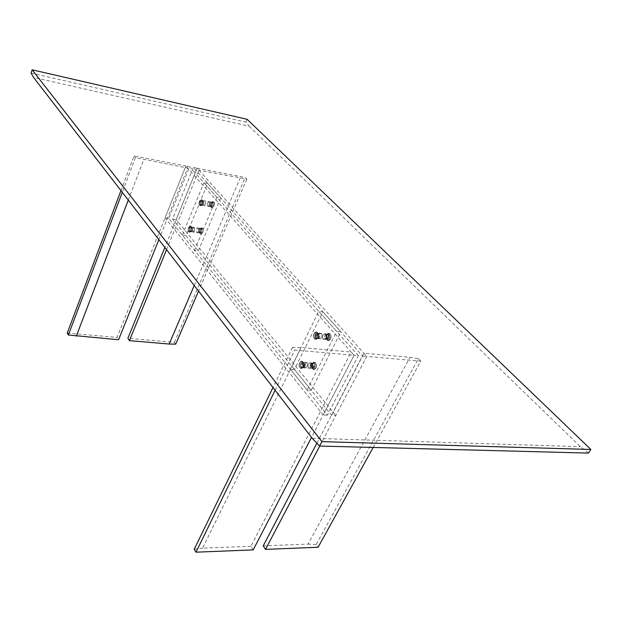 <?xml version="1.0" encoding="UTF-8"?>
<svg xmlns="http://www.w3.org/2000/svg" width="622" height="622" viewBox="0 0 622 622"><rect width="100%" height="100%" fill="white"/><g stroke="black" fill="none" stroke-linecap="round" stroke-linejoin="round"><path stroke-width="0.47" stroke-dasharray="3.11 2.33" d="M31.1 73.077L245.962 122.137L249.127 126.188L33.565 77.423M249.127 126.188L580.334 446.643L588.521 453.088M312.205 438.292L580.334 446.643M245.962 122.137L247.144 119.315M294.447 369.491L290.342 369.18L307.128 389.994L311.28 390.258L294.447 369.491L322.896 311.809L318.752 311.334L336.673 331.402L340.864 331.829L322.896 311.809M311.28 390.258L340.864 331.829M322.966 334.908C322.25 336.821 322.476 338.267 323.642 339.231L325.788 338.143C326.503 336.222 326.278 334.784 325.119 333.812L322.966 334.908C322.25 336.821 322.476 338.267 323.642 339.231L325.788 338.143C326.503 336.222 326.278 334.784 325.119 333.812L322.966 334.908M308.504 363.901C307.828 365.853 308.061 367.299 309.204 368.232L311.241 367.19C311.925 365.238 311.692 363.792 310.549 362.859L308.504 363.901C307.828 365.853 308.061 367.299 309.204 368.232L311.241 367.19C311.925 365.238 311.692 363.792 310.549 362.859L308.504 363.901M290.342 369.18L318.752 311.334M307.128 389.994L336.673 331.402M318.806 334.496L320.96 333.392C322.103 334.333 322.32 335.779 321.628 337.738L319.483 338.827C318.34 337.894 318.114 336.448 318.806 334.496C318.114 336.448 318.34 337.894 319.483 338.827L321.628 337.738C322.32 335.779 322.103 334.333 320.96 333.392L318.806 334.496M304.368 363.567L306.405 362.525C307.556 363.466 307.781 364.912 307.097 366.871L305.068 367.913C303.925 366.972 303.692 365.526 304.368 363.567C303.692 365.526 303.925 366.972 305.068 367.913L307.097 366.871C307.781 364.912 307.556 363.466 306.405 362.525L304.368 363.567M358.334 355.66L189.64 166.743L168.795 218.423L327.39 415.123L358.334 355.66L354.073 355.286L185.877 166.012L165.071 217.832L323.16 414.928L354.073 355.286L351.189 352.036L301.165 347.542L292.542 347.387L294.766 350.069L354.073 355.286L311.513 437.39M327.39 415.123L323.16 414.928M189.64 166.743L185.877 166.012L187.704 168.064L135.402 157.646L122.293 192.33M168.795 218.423L165.071 217.832M192.766 228.523L194.352 227.403L194.748 230.925L193.162 232.045L192.766 228.523L193.162 232.045L194.748 230.925L194.352 227.403L192.766 228.523M205.765 204.521L205.384 200.999L203.721 202.173L204.109 205.688L205.765 204.521L205.384 200.999L203.721 202.173L204.109 205.688L205.765 204.521M314.196 333.571C315.486 331.526 316.753 331.409 317.998 333.213L317.889 337.839L316.326 339.387C313.877 339.161 313.169 337.225 314.196 333.571L317.01 332.125L317.998 333.221L317.889 337.839L316.326 339.387L315.074 339.278C313.581 338.049 313.294 336.144 314.196 333.571M299.788 362.719C301.001 360.783 302.214 360.674 303.419 362.401L303.365 367.066L301.903 368.527C299.493 368.294 298.793 366.366 299.788 362.719C298.902 365.301 299.205 367.205 300.706 368.434L301.903 368.527L303.365 367.066L303.419 362.401L302.455 361.351L299.788 362.719M188.653 227.559C187.883 230.428 188.279 231.998 189.858 232.263L191.249 230.715L191.288 226.688C190.41 225.514 189.531 225.809 188.653 227.559L190.736 226.081L191.288 226.688L191.249 230.715L189.858 232.263L189.174 232.177C188.155 231.283 187.984 229.743 188.653 227.559M202.259 204.226L200.789 205.859C199.203 205.594 198.799 204.024 199.584 201.147C200.509 199.32 201.427 199.009 202.321 200.222L202.259 204.226L202.321 200.222L201.761 199.6L199.584 201.147C198.908 203.332 199.071 204.871 200.082 205.765L200.789 205.859L202.259 204.226M315.307 334.146L317.453 333.042L318.2 333.874L318.114 337.396L316.925 338.57L315.976 338.492C314.833 337.552 314.615 336.105 315.307 334.146L317.453 333.042L318.2 333.874L318.114 337.396L316.925 338.57L315.976 338.492C314.833 337.552 314.615 336.105 315.307 334.146M300.885 363.295L302.914 362.245L303.645 363.046L303.606 366.599L302.494 367.711L301.577 367.641C300.434 366.708 300.201 365.254 300.885 363.295C300.201 365.254 300.434 366.708 301.577 367.641L302.494 367.711L303.606 366.599L303.645 363.046L302.914 362.245L300.885 363.295M191.545 230.428L191.156 226.906L189.57 228.025L189.967 231.547L190.487 231.609L191.545 230.428L189.967 231.547L189.57 228.025L191.156 226.906L191.576 227.364L191.545 230.428M202.554 203.969L200.898 205.136L200.517 201.614L202.173 200.44L202.554 203.969L202.601 200.914L202.173 200.44L200.517 201.614L200.898 205.136L202.554 203.969M331.596 415.325L362.579 356.033L193.388 167.466L172.504 219.022L331.596 415.325L335.779 415.519L366.793 356.406L197.112 168.189L176.189 219.613L335.779 415.519M362.579 356.033L366.793 356.406L363.886 353.179L409.976 357.323L418.404 358.653L316.17 544.522L318.091 547.259M193.388 167.466L197.112 168.189L198.954 170.226L246.794 179.105L245.255 177.503L197.112 168.189L164.861 247.463M172.504 219.022L176.189 219.613M198.535 231.516L196.949 232.628L196.544 229.114L198.138 228.002L198.535 231.516L196.949 232.628L196.544 229.114L198.138 228.002L198.535 231.516M207.53 202.834L207.911 206.341L209.575 205.174L209.194 201.668L207.53 202.834L209.194 201.668L209.575 205.174L207.911 206.341L207.53 202.834M330.375 339.052C329.054 341.081 327.778 341.183 326.534 339.355L326.651 334.815L328.191 333.283C330.679 333.462 331.402 335.382 330.375 339.052L327.545 340.475L326.534 339.348L326.651 334.815L328.191 333.283L329.481 333.384C330.99 334.605 331.285 336.494 330.375 339.052M315.789 368.03C314.553 369.958 313.332 370.051 312.12 368.302L312.19 363.714L313.628 362.268C316.077 362.455 316.792 364.375 315.789 368.03C316.691 365.472 316.388 363.575 314.872 362.354L313.628 362.268L312.19 363.714L312.12 368.302L313.115 369.382L315.789 368.03M202.624 232.472C203.402 229.596 202.99 228.033 201.38 227.792L200.004 229.331L199.957 233.304C200.836 234.494 201.722 234.214 202.624 232.472L200.533 233.926L199.957 233.304L200.004 229.331L201.38 227.792L202.096 227.87C203.122 228.772 203.301 230.303 202.624 232.472M210.99 203.122L212.452 201.512C214.069 201.746 214.481 203.308 213.688 206.193C212.747 208.012 211.822 208.308 210.92 207.072L210.99 203.122L210.92 207.072L211.503 207.717L213.688 206.193C214.372 204.024 214.209 202.492 213.183 201.598L212.452 201.512L210.99 203.122M326.433 335.25L327.607 334.084L328.587 334.162C329.738 335.095 329.963 336.533 329.263 338.485L327.11 339.565L326.348 338.71L326.433 335.25L327.607 334.084L328.587 334.162C329.738 335.095 329.963 336.533 329.263 338.485L327.11 339.565L326.348 338.71L326.433 335.25M311.964 364.173L313.06 363.077L314.001 363.139C315.152 364.072 315.385 365.511 314.701 367.462L312.664 368.496L311.91 367.672L311.964 364.173L311.91 367.672L312.664 368.496L314.701 367.462C315.385 365.511 315.152 364.072 314.001 363.139L313.06 363.077L311.964 364.173M201.707 232.006L201.31 228.499L200.766 228.437L199.709 229.611L199.678 232.636L200.113 233.118L201.707 232.006L200.113 233.118L199.678 232.636L199.709 229.611L200.766 228.437L201.31 228.499L201.707 232.006M212.763 205.727L211.099 206.885L210.656 206.395L210.71 203.386L211.814 202.158L212.382 202.22L212.763 205.727L212.382 202.22L211.814 202.158L210.71 203.386L210.656 206.395L211.099 206.885L212.763 205.727M186.056 235.738L198.325 250.884L194.523 250.339L182.3 235.17L186.056 235.738L207.725 183.443L220.717 197.92L216.876 197.236L203.93 182.736L207.725 183.443M198.325 250.884L220.717 197.92M194.523 250.339L216.876 197.236M182.3 235.17L203.93 182.736M120.963 190.612L134.025 155.982L185.877 166.012L117.06 337.388L118.569 339.736M67.223 333.089L117.06 337.388M158.859 239.688L187.704 168.064M128.287 200.09L143.752 159.605M135.402 157.646L134.025 155.982M175.699 344.16L174.417 342.333L127.891 338.321M174.417 342.333L245.255 177.503M166.548 249.647L198.954 170.226M194.227 285.49L240.123 178.149M246.794 179.105L198.55 291.096M275.126 390.258L294.766 350.069M253.201 549.879L250.907 546.303L351.189 352.036M250.907 546.303L202.624 548.137L301.165 347.542M292.542 347.387L272.996 387.506M194.227 549.218L202.624 548.137M373.177 447.443L420.791 361.157L366.793 356.406L319.755 446.044M316.87 443.167L363.886 353.179M263.223 545.836L308.046 544.126L409.976 357.323M418.404 358.653L420.791 361.157M316.17 544.522L308.046 544.126M201.886 201.948L202.228 205.136L203.736 204.078L203.386 200.883L201.886 201.948M199.507 201.201L201.559 199.748C202.515 200.595 202.671 202.049 202.026 204.117L199.981 205.563C199.024 204.716 198.869 203.262 199.507 201.201M201.303 200.906L201.349 201.341L201.303 200.906M199.973 204.117L200.02 204.552L199.973 204.117M200.611 201.722L202.111 200.657L202.469 201.038L202.453 203.853L201.396 204.988L200.953 204.918L200.611 201.722M199.561 201.217L201.614 199.755L202.096 200.268L202.08 204.125L200.634 205.672L200.027 205.571C199.079 204.724 198.916 203.277 199.561 201.217C198.9 203.277 199.056 204.747 200.02 205.602L200.587 205.711L202.088 204.14L202.088 200.206L201.621 199.732L199.545 201.201M202.072 201.287L202.026 200.844L202.072 201.287M200.735 204.498L200.688 204.055L200.735 204.498M316.831 334.434L318.775 333.439L319.381 337.373L317.438 338.368L316.831 334.434M314.133 333.68C313.278 336.105 313.558 337.901 314.965 339.06L317.617 337.699C318.472 335.266 318.2 333.47 316.792 332.311L314.133 333.68M316.575 333.703L316.66 334.247L316.575 333.703M314.818 337.256L314.895 337.8L314.818 337.256M317.982 337.241L318.005 333.952L317.383 333.299L315.432 334.294L316.046 338.236L316.816 338.337L317.982 337.241M317.671 337.707L317.694 333.205L316.847 332.319L314.188 333.68C313.332 336.113 313.612 337.901 315.02 339.06L316.077 339.2L317.671 337.707L316.007 339.247L315.012 339.099C313.589 337.925 313.309 336.113 314.172 333.664L316.855 332.28L317.671 333.112L317.687 337.723M317.484 334.162L317.399 333.617L317.484 334.162M315.727 337.715L315.642 337.171L315.727 337.715M330.539 339.068C331.448 336.51 331.153 334.62 329.652 333.4L326.814 334.83C325.905 337.388 326.208 339.27 327.708 340.491L330.539 339.068M326.908 334.931C326.037 337.365 326.325 339.161 327.755 340.327L330.445 338.967C331.316 336.533 331.036 334.729 329.606 333.571L326.908 334.931M327.887 338.345L325.734 339.433C324.591 338.508 324.365 337.062 325.057 335.118L327.211 334.022C328.362 334.955 328.587 336.393 327.887 338.345M327.802 338.244C328.455 336.416 328.237 335.064 327.164 334.193L325.143 335.219C324.497 337.046 324.707 338.391 325.78 339.27L327.802 338.244M326.845 334.924L328.509 333.415L329.551 333.563C330.982 334.729 331.262 336.525 330.391 338.959L327.701 340.32L326.861 339.464L326.845 334.924M326.519 335.351L327.771 334.216L328.54 334.333C329.621 335.204 329.831 336.556 329.178 338.384L327.156 339.402L326.527 338.765L326.519 335.351M199.429 201.116L201.606 199.569C202.617 200.471 202.788 202.018 202.103 204.203L199.934 205.742C198.923 204.84 198.752 203.301 199.429 201.116M202.041 204.133L199.973 205.594C199.009 204.739 198.846 203.27 199.499 201.194L201.567 199.716C202.531 200.572 202.686 202.049 202.041 204.133M201.792 201.839L202.173 205.353L203.829 204.187L203.448 200.665L201.792 201.839M201.855 201.909L203.41 200.813L203.767 204.109L202.212 205.213L201.855 201.909M202.484 203.892L202.134 200.587L200.579 201.691L200.937 204.988L202.484 203.892M191.094 230.692C191.77 228.499 191.599 226.96 190.581 226.058L188.497 227.535C187.828 229.72 188 231.26 189.018 232.154L191.094 230.692M188.559 227.605C187.922 229.689 188.085 231.159 189.057 232.014L191.032 230.614C191.677 228.531 191.514 227.061 190.542 226.206L188.559 227.605M192.82 230.63L191.234 231.742L190.837 228.227L192.423 227.1L192.82 230.63M192.758 230.552L192.385 227.248L190.9 228.297L191.273 231.602L192.758 230.552M191.086 230.622L189.656 232.123L189.104 232.022C188.139 231.166 187.976 229.697 188.614 227.613L190.596 226.214L191.055 226.672L191.086 230.622L191.071 226.735L190.589 226.237L188.621 227.629C187.992 229.689 188.155 231.143 189.111 231.99L189.694 232.084L191.071 230.607M191.483 230.358L189.998 231.407L189.632 228.103L191.117 227.046L191.483 230.358M327.755 338.197L325.804 339.184L325.189 335.266L327.141 334.278L327.755 338.197M330.43 338.943C331.293 336.533 331.013 334.753 329.59 333.602L326.923 334.955C326.068 337.357 326.348 339.138 327.763 340.288L330.43 338.943M329.73 335.382L329.652 334.846L329.73 335.382M327.965 338.904L327.88 338.368L327.965 338.904M329.131 338.329L328.517 334.411L327.716 334.317L326.566 335.406L326.542 338.64L327.18 339.317L329.131 338.329M330.375 338.943C331.238 336.533 330.958 334.753 329.536 333.594L328.439 333.47L326.869 334.947L326.83 339.363L327.708 340.288L330.375 338.943M328.828 334.924L328.914 335.468L328.828 334.924M327.063 338.446L327.149 338.99L327.063 338.446M314.032 333.555C313.123 336.129 313.418 338.034 314.911 339.262L317.718 337.824C318.627 335.242 318.34 333.338 316.847 332.109L314.032 333.555M317.632 337.723C318.495 335.266 318.223 333.446 316.8 332.28L314.118 333.656C313.255 336.113 313.535 337.925 314.957 339.091L317.632 337.723M316.699 334.286L318.845 333.182C319.98 334.115 320.206 335.569 319.514 337.528L317.368 338.625C316.233 337.692 316.007 336.245 316.699 334.286M316.785 334.387C316.139 336.222 316.349 337.583 317.414 338.454L319.428 337.427C320.073 335.585 319.863 334.232 318.798 333.353L316.785 334.387M315.393 334.247L317.407 333.213L318.021 333.835L318.029 337.287L316.769 338.438L316.023 338.321C314.95 337.443 314.74 336.082 315.393 334.247M310.72 364.22L311.358 368.138L313.2 367.198L312.571 363.279L310.72 364.22M312.454 363.854L314.989 362.572C316.411 363.722 316.699 365.503 315.852 367.921L313.332 369.196C311.902 368.045 311.614 366.257 312.454 363.854M313.123 367.384L313.208 367.929L313.123 367.384M314.841 363.963L314.926 364.5L314.841 363.963M314.577 367.307L312.726 368.24L312.096 367.594L312.088 364.329L313.169 363.302L313.939 363.388L314.577 367.307M315.797 367.913L313.278 369.188L312.415 368.31L312.399 363.847L313.877 362.447L314.934 362.564C316.357 363.714 316.645 365.503 315.797 367.913M312.92 367.757L312.827 367.213L312.92 367.757M314.639 364.329L314.545 363.784L314.639 364.329M312.353 363.73L315.035 362.369C316.551 363.59 316.855 365.479 315.96 368.045L313.278 369.398C311.77 368.17 311.459 366.28 312.353 363.73M315.867 367.936L313.325 369.227C311.879 368.061 311.591 366.265 312.438 363.831L314.996 362.533C316.435 363.699 316.73 365.503 315.867 367.936M310.596 364.064C309.911 366.016 310.145 367.454 311.295 368.387L313.332 367.353C314.017 365.402 313.783 363.963 312.633 363.03L310.596 364.064M310.681 364.165L312.594 363.194C313.667 364.072 313.885 365.425 313.247 367.252L311.334 368.224C310.261 367.345 310.036 365.993 310.681 364.165M312.384 363.823L312.438 368.403L313.27 369.227L315.813 367.936C316.676 365.495 316.38 363.699 314.942 362.533L313.939 362.393L312.384 363.823M312.05 364.274L312.088 367.711L312.71 368.325L314.615 367.361C315.261 365.534 315.043 364.181 313.962 363.302L313.216 363.201L312.05 364.274M304.866 366.552L304.236 362.61L302.393 363.559L303.023 367.493L304.866 366.552M303.093 366.933L300.589 368.216C299.174 367.058 298.887 365.262 299.726 362.836L302.238 361.537C303.653 362.696 303.94 364.5 303.093 366.933L300.574 368.255C299.151 367.081 298.855 365.269 299.711 362.813L302.245 361.506C303.676 362.68 303.964 364.492 303.108 366.949M300.721 366.809L300.636 366.265L300.721 366.809M302.432 363.357L302.346 362.813L302.432 363.357M303.474 366.444L302.385 367.478L301.639 367.392L301.009 363.442L302.852 362.494L303.466 363.124L303.474 366.444M303.147 366.933L301.654 368.348L300.644 368.224C299.229 367.066 298.941 365.269 299.781 362.836L302.292 361.545L303.132 362.401L303.147 366.933L303.108 362.299L302.308 361.506L299.765 362.82C298.918 365.269 299.205 367.089 300.636 368.255L301.592 368.395L303.163 366.957M300.939 366.436L301.025 366.98L300.939 366.436M302.65 362.984L302.735 363.528L302.65 362.984M303.194 367.058L300.535 368.418C299.034 367.19 298.731 365.285 299.625 362.712L302.292 361.335C303.793 362.564 304.096 364.476 303.194 367.058M304.99 366.708C305.674 364.741 305.449 363.295 304.298 362.354L302.269 363.403C301.584 365.363 301.818 366.809 302.961 367.75L304.99 366.708M304.904 366.607L303.007 367.579C301.934 366.7 301.717 365.347 302.354 363.505L304.259 362.525C305.332 363.403 305.55 364.764 304.904 366.607M300.962 363.396C300.325 365.238 300.543 366.591 301.616 367.47L302.339 367.579L303.52 366.498L303.474 363.007L302.867 362.416L300.962 363.396M211.402 205.4L211.052 202.22L209.544 203.277L209.894 206.45L211.402 205.4M213.766 206.131L211.705 207.569C210.741 206.729 210.578 205.283 211.223 203.238L213.292 201.8C214.256 202.64 214.411 204.086 213.766 206.131M213.292 203.238L213.245 202.795L213.292 203.238M211.947 206.418L211.9 205.983L211.947 206.418M210.804 203.495L212.32 202.438L212.67 205.618L211.153 206.667L210.804 203.495M211.169 203.231L212.615 201.691L213.237 201.792C214.201 202.632 214.357 204.078 213.711 206.123L211.651 207.561L211.146 207.033L211.169 203.231M212.53 202.858L212.576 203.293L212.53 202.858M211.192 206.045L211.239 206.481L211.192 206.045M213.844 206.224L211.659 207.748C210.633 206.854 210.461 205.322 211.146 203.153L213.338 201.621C214.357 202.515 214.528 204.055 213.844 206.224M211.208 203.223L213.299 201.769C214.271 202.624 214.427 204.078 213.781 206.146L211.698 207.6C210.718 206.745 210.563 205.291 211.208 203.223M211.503 205.509L211.115 202.002L209.451 203.169L209.832 206.667L211.503 205.509M211.433 205.431L209.878 206.527L209.513 203.238L211.076 202.142L211.433 205.431M213.727 206.139C214.38 204.07 214.217 202.617 213.245 201.761L212.654 201.652L211.161 203.215L211.161 207.095L211.643 207.593L213.727 206.139M212.701 205.649L212.335 202.368L211.892 202.29L210.772 203.456L210.772 206.372L211.138 206.737L212.701 205.649M198.55 229.526L199.996 228.515L200.354 231.695L198.916 232.706L198.55 229.526M200.23 229.448C199.592 231.493 199.755 232.931 200.727 233.779L202.702 232.41C203.34 230.358 203.169 228.912 202.204 228.072L200.23 229.448M200.681 232.325L200.735 232.768L200.681 232.325M201.987 229.215L202.041 229.658L201.987 229.215M199.802 229.72L200.167 232.9L201.614 231.889L201.248 228.717L199.802 229.72M200.175 229.44L200.175 233.258L200.673 233.771L202.648 232.403C203.285 230.35 203.122 228.904 202.158 228.064L201.544 227.971L200.175 229.44L201.582 227.932L202.158 228.033C203.137 228.888 203.308 230.35 202.663 232.418L200.665 233.802L200.191 233.32L200.167 229.425M200.432 232.55L200.377 232.115L200.432 232.55M201.738 229.44L201.691 228.997L201.738 229.44M200.152 229.355C199.475 231.524 199.654 233.056 200.681 233.95L202.772 232.496C203.448 230.327 203.277 228.795 202.251 227.893L200.152 229.355M202.71 232.426C203.355 230.358 203.192 228.896 202.212 228.041L200.214 229.432C199.576 231.493 199.74 232.955 200.719 233.81L202.71 232.426M198.457 229.417L200.051 228.305L200.455 231.812L198.861 232.923L198.457 229.417M198.519 229.487L198.892 232.776L200.385 231.734L200.012 228.445L198.519 229.487M201.645 231.928L200.152 232.97L199.794 232.612L199.771 229.689L200.836 228.569L201.271 228.639L201.645 231.928M192.727 230.513L191.288 231.524L190.931 228.336L192.369 227.318L192.727 230.513M191.016 230.599C191.654 228.538 191.49 227.077 190.534 226.229L188.575 227.621C187.945 229.681 188.101 231.135 189.065 231.983L191.016 230.599M189.267 230.824L189.22 230.381L189.267 230.824M190.565 227.691L190.519 227.248L190.565 227.691M189.663 228.142L190.021 231.33L190.449 231.4L191.452 230.319L191.452 227.481L191.102 227.123L189.663 228.142M189.531 230.599L189.578 231.042L189.531 230.599M190.83 227.465L190.876 227.909L190.83 227.465M318.845 333.182L327.211 334.022M304.298 362.354L312.633 363.03M325.734 339.433L317.368 338.625M311.295 368.387L302.961 367.75M303.419 362.401L303.645 363.046L303.419 362.401M200.051 228.305L192.423 227.1M191.576 227.364L191.288 226.688L191.576 227.364M202.173 205.353L209.832 206.667M200.789 205.859L201.435 205.206L200.789 205.859M316.925 338.57L316.326 339.387L316.925 338.57M302.494 367.711L301.903 368.527L302.494 367.711M191.234 231.742L198.861 232.923M189.858 232.263L190.487 231.609L189.858 232.263M211.115 202.002L203.448 200.665M202.601 200.914L202.321 200.222L202.601 200.914M327.607 334.084L328.191 333.283L327.607 334.084M313.06 363.077L313.628 362.268L313.06 363.077M201.38 227.792L200.766 228.437L201.38 227.792M210.656 206.395L210.92 207.072L210.656 206.395M326.534 339.348L326.348 338.71L326.534 339.348M312.12 368.302L311.91 367.672L312.12 368.302M199.678 232.636L199.957 233.304L199.678 232.636M212.452 201.512L211.814 202.158L212.452 201.512M202.111 200.657L203.386 200.883M202.096 200.268L202.469 201.038M201.349 201.341L201.862 201.435M200.02 204.552L200.533 204.646M202.228 205.136L200.953 204.918M201.396 204.988L200.634 205.672M202.026 200.844L201.512 200.758M200.688 204.055L200.175 203.969M318.775 333.439L317.383 333.299M318.005 333.952L317.694 333.205M317.22 334.302L316.66 334.247M315.455 337.855L314.895 337.8M316.046 338.236L317.438 338.368M316.077 339.2L316.816 338.337M316.847 333.563L317.399 333.617M315.082 337.116L315.642 337.171M327.771 334.216L328.509 333.415M327.164 334.193L328.54 334.333M326.861 339.464L326.527 338.765M327.156 339.402L325.78 339.27M202.484 200.945L202.088 200.206M203.41 200.813L202.134 200.587M200.587 205.711L201.365 205.073M200.937 204.988L202.212 205.213M189.656 232.123L190.418 231.477M189.998 231.407L191.273 231.602M191.467 227.395L191.055 226.672M192.385 227.248L191.117 227.046M328.517 334.411L327.141 334.278M328.439 333.47L327.716 334.317M329.466 335.522L328.914 335.468M327.701 339.044L327.149 338.99M325.804 339.184L327.18 339.317M326.542 338.64L326.83 339.363M329.1 334.791L329.652 334.846M327.335 338.314L327.88 338.368M317.671 333.112L318.021 333.835M317.407 333.213L318.798 333.353M316.769 338.438L316.007 339.247M317.414 338.454L316.023 338.321M311.358 368.138L312.726 368.24M312.096 367.594L312.415 368.31M312.827 367.213L313.379 367.26M314.545 363.784L315.097 363.831M313.939 363.388L312.571 363.279M313.877 362.447L313.169 363.302M313.208 367.929L312.664 367.882M314.926 364.5L314.382 364.461M312.438 368.403L312.088 367.711M312.71 368.325L311.334 368.224M313.216 363.201L313.939 362.393M312.594 363.194L313.962 363.302M301.639 367.392L303.023 367.493M301.654 368.348L302.385 367.478M300.636 366.265L301.188 366.311M302.346 362.813L302.906 362.851M304.236 362.61L302.852 362.494M303.466 363.124L303.132 362.401M301.025 366.98L300.465 366.941M302.735 363.528L302.175 363.489M302.339 367.579L301.592 368.395M303.007 367.579L301.616 367.47M303.108 362.299L303.474 363.007M302.867 362.416L304.259 362.525M211.052 202.22L212.32 202.438M211.861 202.368L212.615 201.691M212.576 203.293L213.082 203.378M211.239 206.481L211.744 206.566M211.153 206.667L209.894 206.45M211.146 207.033L210.788 206.279M213.245 202.795L212.74 202.71M211.9 205.983L211.394 205.898M212.654 201.652L211.892 202.29M212.335 202.368L211.076 202.142M210.772 206.372L211.161 207.095M209.878 206.527L211.138 206.737M200.167 232.9L198.916 232.706M200.175 233.258L199.802 232.519M200.883 232.193L200.377 232.115M202.189 229.075L201.691 228.997M199.996 228.515L201.248 228.717M200.805 228.647L201.544 227.971M200.23 232.69L200.735 232.768M201.536 229.58L202.041 229.658M199.794 232.612L200.191 233.32M198.892 232.776L200.152 232.97M201.582 227.932L200.836 228.569M201.271 228.639L200.012 228.445M191.288 231.524L190.021 231.33M190.449 231.4L189.694 232.084M189.726 230.467L189.22 230.381M191.032 227.325L190.519 227.248M191.102 227.123L192.369 227.318M191.071 226.735L191.452 227.481M189.072 230.964L189.578 231.042M190.371 227.831L190.876 227.909"/><path stroke-width="0.93" d="M590.9 449.481L588.521 453.088L319.615 446.044L312.205 438.292L33.565 77.423L31.1 73.077L32.15 69.812L247.144 119.315L590.9 449.481L321.916 441.643L32.15 69.812M319.615 446.044L321.916 441.643M122.293 192.33L68.358 335.017L67.223 333.089L120.963 190.612M68.358 335.017L118.569 339.736L158.859 239.688M76.312 336.144L128.287 200.09M166.548 249.647L129.415 340.654L127.891 338.321L164.861 247.463M129.415 340.654L169.192 344.036L194.227 285.49M198.55 291.096L175.699 344.16L169.192 344.036M272.996 387.506L194.227 549.218L195.977 552.188L253.201 549.879L311.513 437.39M195.977 552.188L275.126 390.258M319.755 446.044L265.532 549.381L318.091 547.259L373.177 447.443M265.532 549.381L263.223 545.836L316.87 443.167"/></g></svg>
